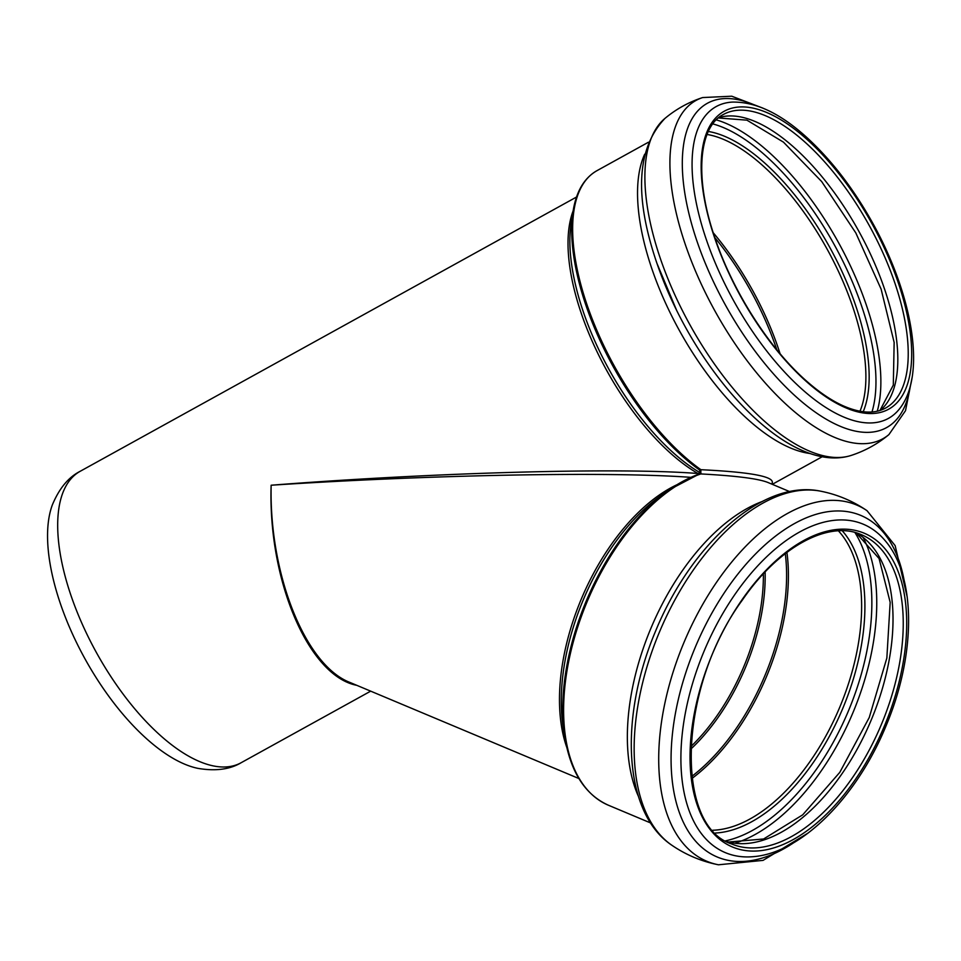 <?xml version="1.0" encoding="UTF-8"?>
<svg xmlns="http://www.w3.org/2000/svg" width="961" height="961" viewBox="0 0 961 961"><rect width="100%" height="100%" fill="white"/><g stroke="black" fill="none" stroke-linecap="round" stroke-linejoin="round"><path stroke-width="1.44" d="M771.647 484.044C776.812 477.004 753.232 472.223 700.893 469.701L699.296 469.785L700.965 473.22L697.938 473.509A2.463 0.973 -85.5 0 0 697.494 474.65M573.128 210.903A166.457 73.42 61.1 0 0 581.417 313.779A166.457 73.42 61.1 0 0 697.938 473.509C620.229 467.334 435.645 472.404 271.146 485.221C267.915 580.72 308.793 676.196 356.807 685.325M578.894 778.53L349.984 682.466C305.286 665.228 269.068 574.606 271.146 485.221C430.78 474.746 609.875 471.383 690.875 477.353M700.353 472.872A167.911 74.057 -118.9 0 1 571.182 223.108L573.104 211.072C576.264 191.467 584.192 178.013 596.913 170.698A179.671 79.246 -118.9 0 0 587.099 305.033A179.671 79.246 -118.9 0 0 700.893 469.701L700.809 473.929C736.138 475.815 758.541 478.674 768.007 482.518L789.666 491.612M565.08 738.841L563.458 729.111A167.911 92.004 -67.2 0 1 661.636 495.131L669.733 489.485A178.938 98.046 112.8 0 0 565.08 738.841C571.062 772.8 585.513 794.939 608.445 805.246A179.671 98.442 -67.2 0 1 573.921 639.618A179.671 98.442 -67.2 0 1 700.809 473.929L699.212 474.085A178.938 98.046 112.8 0 0 669.733 489.485L699.212 474.085A2.463 2.439 -3.3 0 0 699.296 469.785A178.938 78.934 61.1 0 1 573.104 211.072M60.507 603.976A160.895 70.97 -118.9 0 1 52.374 504.849C59.222 488.404 68.483 477.221 80.171 471.298A166.457 73.42 -118.9 0 0 71.078 595.772A166.457 73.42 -118.9 0 0 241.187 762.698C229.955 769.449 215.552 771.335 197.99 768.38A160.895 70.97 -118.9 0 1 60.507 603.976M677.024 484.704A166.457 91.211 112.8 0 0 566.786 747.406M714.852 237.619A166.601 73.492 -118.9 0 1 776.8 349.732M763.358 573.861A150.673 82.55 -67.2 0 1 690.887 746.553M690.779 749.136A151.394 82.946 112.8 0 0 765.124 571.975M785.281 553.608A166.601 91.283 -67.2 0 1 691.8 776.38M638.44 796.393A179.671 98.442 -67.2 0 1 650.933 628.23A179.671 98.442 -67.2 0 1 762.181 501.522M810.075 453.508A179.671 79.246 -118.9 0 1 652.002 269.164A179.671 79.246 -118.9 0 1 644.699 154.216M838.424 530.856A167.322 91.679 -67.2 0 1 839.662 707.428A167.322 91.679 -67.2 0 1 712.786 830.244M786.903 552.371A167.322 91.679 -67.2 0 1 692.04 778.398M842.268 530.784A169.496 92.869 -67.2 0 1 842.653 708.689A169.496 92.869 -67.2 0 1 715.428 833.031M854.894 532.478A179.01 98.082 -67.2 0 1 848.359 711.08A179.01 98.082 -67.2 0 1 725.495 840.863M863.35 537.884A182.254 99.86 -67.2 0 1 852.827 712.954A182.254 99.86 -67.2 0 1 735.261 843.109M856.191 532.838A167.694 91.884 -67.2 0 1 871.951 718.263A167.694 91.884 -67.2 0 1 729.327 842.244A167.694 91.884 -67.2 0 1 726.648 841.536M739.55 846.533A167.694 91.884 -67.2 0 1 731.597 843.95C673.913 825.439 678.538 686.622 742.457 599.928C779.023 546.509 828.947 519.913 861.38 534.688A167.694 91.884 -67.2 0 1 884.072 717.819A167.694 91.884 -67.2 0 1 739.55 846.533M740.619 849.644A170.169 93.241 -67.2 0 1 747.958 591.556A170.169 93.241 -67.2 0 1 906.607 629.143A170.169 93.241 -67.2 0 1 740.619 849.644M733.832 855.398A178.121 97.602 -67.2 0 1 711.2 635.341A178.121 97.602 -67.2 0 1 885.381 540.935C916.902 577.933 915.641 656.351 885.694 726.696C856.479 797.39 801.378 853.272 752.871 856.695A178.121 97.602 -67.2 0 1 733.832 855.398M793.966 842.557A185.281 101.53 -67.2 0 1 726.144 859.903A185.281 101.53 -67.2 0 1 721.026 597.838A185.281 101.53 -67.2 0 1 904.085 580.156M808.117 833.043L763.07 860.371L718.456 864.792A193.233 105.878 -67.2 0 1 716.113 864.287A193.233 105.878 -67.2 0 1 684.941 640.17A193.233 105.878 -67.2 0 1 867.038 510.699L895.147 545.632L907.196 596.925M718.456 864.792L713.591 863.735C698.539 860.143 684.616 853.981 671.847 845.236A193.233 105.878 -67.2 0 1 659.534 631.845A193.233 105.878 -67.2 0 1 820.442 491.143C837.319 494.471 852.851 500.993 867.038 510.699M713.242 232.766A167.322 73.805 -118.9 0 1 780.056 353.672M707.044 134.468A167.322 73.805 -118.9 0 1 826.965 248.839A167.322 73.805 -118.9 0 1 859.975 411.236M708.341 131.477A169.496 74.766 -118.9 0 1 829.727 247.313A169.496 74.766 -118.9 0 1 863.206 411.728M712.822 123.897A179.01 78.958 -118.9 0 1 834.316 244.779A179.01 78.958 -118.9 0 1 871.987 411.981M716.293 119.861A182.254 80.388 -118.9 0 1 838.46 242.496A182.254 80.388 -118.9 0 1 877.273 411.188M718.528 117.807A167.694 73.973 -118.9 0 1 858.822 231.241A167.694 73.973 -118.9 0 1 880.204 410.383M723.393 114.479A167.694 73.973 -118.9 0 1 869.237 225.487A167.694 73.973 -118.9 0 1 885.598 408.041C874.618 414.095 860.503 413.374 843.253 405.842C832.07 400.821 820.43 393.085 808.321 382.622C770.77 350.549 733.483 292.949 715.236 238.76C694.07 178.59 698.575 126.756 723.393 114.479M714.84 238.484A170.169 75.054 -118.9 0 1 807.228 139.621A170.169 75.054 -118.9 0 1 897.226 402.467A170.169 75.054 -118.9 0 1 714.84 238.484M706.395 239.769A178.121 78.574 -118.9 0 1 732.222 102.094C755.754 101.59 780.933 113.662 807.733 138.312C832.274 161.028 854.089 189.569 873.165 223.937C912.085 294.33 926.224 372.315 900.793 407.152A178.121 78.574 -118.9 0 1 805.078 391.896A178.121 78.574 -118.9 0 1 706.395 239.769M910.355 385.769A185.281 81.733 -118.9 0 1 817.955 413.999A185.281 81.733 -118.9 0 1 697.193 241.812A185.281 81.733 -118.9 0 1 755.418 105.374M912.025 377.853L905.514 410.683L888.901 434.6A193.233 85.229 -118.9 0 1 685.457 244.923A193.233 85.229 -118.9 0 1 702.659 97.554L731.753 96.208L763.01 108.173M888.901 434.6C877.669 443.934 865.128 450.865 851.242 455.406A193.233 85.229 -118.9 0 1 660.435 258.749A193.233 85.229 -118.9 0 1 665.012 118.359C636.723 148.03 634.032 196.368 656.952 263.386L676.628 310.355L657.036 263.602M851.242 455.406C804.741 470.241 740.919 418.275 694.875 343.377A186.542 82.286 -118.9 0 1 657 263.494M576.54 197.029L80.171 471.298M370.682 691.151L241.187 762.698M699.332 474.025L700.509 471.467M700.533 471.286L700.509 472.692L700.533 471.286M650.621 822.952L608.445 805.246M648.411 142.24L596.913 170.698M822.196 456.751L772.296 484.32M726.54 841.476L728.654 842.028L763.599 838.989L802.723 814.82L839.806 772.332L869.249 717.507L886.847 658.033L890.174 602.343L879.075 558.521L856.071 532.802M671.847 845.236C622.956 812.586 619.256 717.062 655.45 631.437C690.899 544.587 762.397 478.986 820.442 491.143M718.347 117.963L746.925 120.161L783.467 142.144L821.667 181.557L855.807 232.91L881.117 289.141L894.15 342.452L893.31 385.097L879.964 410.455M702.659 97.554C688.785 102.082 676.232 109.025 665.012 118.359"/></g></svg>

